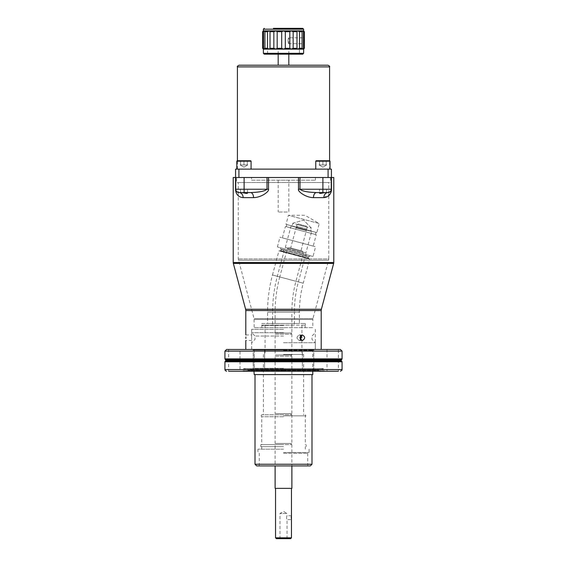 <?xml version="1.0" encoding="UTF-8"?>
<svg xmlns="http://www.w3.org/2000/svg" width="567" height="567" viewBox="0 0 567 567"><rect width="100%" height="100%" fill="white"/><g stroke="black" fill="none" stroke-linecap="round" stroke-linejoin="round"><path stroke-width="0.43" stroke-dasharray="2.83 2.13" d="M283.5 329.335L251.656 329.335L283.5 329.335M340.398 349.449L321.205 349.449M251.656 349.449L251.656 334.948L251.656 340.483L245.794 340.483M245.794 334.948L251.656 334.948L251.656 329.335M245.887 338.464L245.887 336.968M300.864 335.529L299.419 334.948L302.353 334.948L299.419 334.948C296.265 336.791 296.265 338.641 299.419 340.483L302.353 340.483C305.386 338.641 305.386 336.791 302.353 334.948C299.206 336.798 299.206 338.641 302.353 340.483L299.419 340.483C296.265 338.641 296.265 336.791 299.419 334.948C302.445 336.791 302.445 338.641 299.419 340.483L300.864 339.902M283.5 332.687L251.677 332.687L283.5 332.687M300.425 336.025L301.275 336.025M283.5 336.025L255.008 336.025L283.5 336.025M300.425 339.406L301.275 339.406M283.5 342.744L315.323 342.744L283.5 342.744M326.989 349.449L338.386 349.449L326.989 349.449L338.386 349.449L338.386 371.236L326.989 371.236L338.386 371.236L326.989 371.236L326.989 349.449M258.906 349.449L253.208 349.449L258.906 349.449M303.161 349.449L313.792 349.449L303.161 349.449M308.094 349.449L313.792 349.449L308.094 349.449M263.839 349.449L253.208 349.449L263.839 349.449M239.246 349.449L228.614 349.449L239.246 349.449M313.792 371.236L313.792 349.449L313.792 371.236L286.916 371.236L283.5 369.89L280.722 370.733L243.03 370.733L323.97 370.733L286.278 370.733L283.5 369.89L280.084 371.236L253.973 371.236M240.011 371.236L228.614 371.236L240.011 371.236L240.011 349.449M286.278 370.733L286.916 371.236L324.473 371.236L283.216 371.236M253.541 349.449L254.214 350.115L283.5 350.115L254.214 350.115L254.214 371.236L280.084 371.236L280.722 370.733M264.605 371.236L253.208 371.236L264.605 371.236L264.605 349.449L264.605 371.236M239.246 371.236L228.614 371.236L228.614 349.449M283.5 369.223L249.494 369.223L283.5 369.223M312.786 374.589L254.214 374.589M283.5 374.589L311.992 374.589L283.5 374.589M255.008 464.245L311.992 464.245M310.312 465.918L256.688 465.918M283.5 453.288L307.718 453.288L283.5 453.288M283.5 452.516L309.058 452.516L283.5 452.516M283.5 449.163L257.942 449.163L283.5 449.163M283.5 446.647L260.792 446.647L283.5 446.647M283.5 444.634L260.792 444.634L283.5 444.634M283.5 416.745L261.706 416.745L283.5 416.745M283.5 414.803L261.706 414.803L283.5 414.803M283.5 354.474L303.607 354.474L283.5 354.474M283.5 325.146L262.046 325.146L283.5 325.146M294.393 325.146L272.607 325.146L294.393 325.146L294.393 312.162L272.607 312.162A138.596 138.596 0 0 1 277.327 276.285L283.805 252.124L304.848 257.765L298.377 281.927A116.809 116.809 0 0 0 294.393 312.162L272.607 312.162L272.607 325.146M304.848 257.765L283.805 252.124M305.911 258.049L282.742 251.84L305.911 258.049L305.911 252.839L285.343 247.332L305.911 252.839L311.637 231.478L291.069 225.964L285.343 247.332L282.742 251.84M291.069 225.964L311.637 231.478M292.048 226.226L310.659 231.216L292.048 226.226L292.848 223.235L311.46 228.225L292.848 223.235L303.65 220.138L311.46 228.225L310.659 231.216M233.221 177.499L328.08 177.499L328.08 169.122L235.567 169.122L235.567 177.499M235.511 177.499L235.511 189.236C235.333 191.079 236.687 197.203 243.13 197.614L253.541 197.614C261.089 197.692 269.679 191.256 268.517 189.236L268.517 177.499M330.306 193.723L331.489 189.236L331.489 177.499L322.885 177.499L328.08 177.499M268.517 189.236L267.014 189.236C263.868 191.958 255.767 192.341 250.543 192.589L239.09 192.589A3.352 3.352 0 0 1 238.253 192.482L244.001 192.95C247.12 193.645 248.091 193.524 246.914 192.589L250.543 192.589A5.025 2.998 90 0 1 253.541 197.614M244.001 189.236L240.479 189.236L244.001 189.236M244.115 192.589L244.115 189.236L235.737 189.236A3.352 3.352 0 0 0 235.752 189.52L235.737 177.499L235.752 189.52A3.352 3.352 0 0 1 235.737 189.236L235.737 177.499M331.489 177.499L333.779 177.499M298.696 177.499L268.304 177.499L298.696 177.499M328.08 169.122L331.433 169.122L331.433 177.499M329.59 169.122L237.41 169.122L329.59 169.122L329.59 160.745M322.885 169.122L315.762 169.122L322.885 169.122M243.952 169.122L236.829 169.122L243.952 169.122M237.41 169.122L237.41 161.177M239.09 65.219L288.823 65.219M283.5 65.219L278.177 65.219L283.5 65.219M263.336 49.074L263.393 30.866L262.627 31.702L264.924 30.866L264.909 48.294L267.468 48.294L267.468 31.702L269.282 30.866L270.012 31.702L270.012 48.294L273.847 48.294L273.847 31.702L275.803 30.866L277.178 31.702L277.178 48.294L281.7 48.294L281.7 31.702L283.5 30.866L285.3 31.702L285.3 48.294L289.822 48.294L289.822 31.702L291.197 30.866L293.153 31.702L293.153 48.294L296.988 48.294L296.988 31.702L297.718 30.866L263.393 30.866L262.627 31.702L262.627 48.294L263.393 49.131L303.607 49.131L304.373 48.294L303.473 48.294L303.473 31.702L304.373 31.702L303.607 30.866L302.076 30.866L303.473 31.702M299.419 49.131L267.581 49.131L299.419 49.131L299.419 53.319L267.581 53.319L267.581 49.131M266.738 54.156L300.262 54.156L299.419 53.319L267.581 53.319L266.738 54.156L300.262 54.156M302.771 54.156L264.229 54.156M263.393 53.319L303.607 53.319M302.984 48.677L303.402 48.351M303.664 30.923L303.607 37.819L304.373 38.436L303.607 37.819L288.823 37.819C287.873 37.684 287.873 43.822 288.823 43.687L303.607 43.687L303.607 49.131L304.373 48.294L304.373 43.064L303.607 43.687L304.373 43.064M288.823 43.687C287.866 43.801 287.88 37.677 288.823 37.819L288.823 43.687M304.373 31.702L304.373 38.436M263.393 29.186L273.443 29.186L273.443 28.35L273.443 29.186L263.407 29.186L303.607 29.186M273.443 28.35L302.771 28.35M297.718 30.866L302.076 30.866L302.091 31.702L302.076 30.866M263.839 48.542L263.527 31.702M264.924 49.131L264.909 48.294L264.832 49.123M264.924 30.866L264.909 31.702L267.468 31.702M262.627 48.294L263.527 48.294M270.02 48.315L269.127 49.123M269.282 49.131L267.468 48.294M277.178 48.294L275.803 49.131L273.847 48.294M270.012 31.702L273.847 31.702M285.3 48.294L283.5 49.131L281.7 48.294M277.178 31.702L281.7 31.702M293.153 48.294L291.197 49.131L289.822 48.294M285.3 31.702L289.822 31.702M299.532 48.294L299.532 31.702L302.091 31.702L302.076 49.131L302.091 48.294L299.532 48.294L297.718 49.131L296.988 48.294L296.988 31.674L296.988 48.315M293.153 31.702L296.98 31.674M322.885 160.745L326.238 160.745L322.885 160.745L326.238 160.745L326.238 164.933L322.885 164.933L322.885 160.745L322.885 164.933L319.533 164.933L326.755 164.933L326.238 164.933L326.238 160.745L322.885 160.745C331.475 160.745 331.475 160.745 322.885 160.745C314.295 160.745 314.295 160.745 322.885 160.745L319.533 160.745L326.238 160.745L326.238 164.933L322.885 164.933L322.885 160.745L322.885 164.933L319.015 164.933L319.533 164.933L319.533 160.745L326.238 160.745L326.238 164.933L319.015 164.933L319.533 164.933L319.533 160.745L319.533 164.933L319.533 160.745L322.885 160.745L316.195 160.745L329.569 160.745L330.008 161.177L315.762 161.177L330.008 161.177L315.762 161.177L316.195 160.745L329.569 160.745M237.261 160.745L247.304 160.745L240.599 160.745L247.304 160.745L247.304 164.933L243.952 164.933L243.952 160.745L243.952 164.933L240.599 164.933L247.822 164.933L247.304 164.933L247.304 160.745L243.952 160.745C252.542 160.745 252.542 160.745 243.952 160.745C235.362 160.745 235.362 160.745 243.952 160.745L247.304 160.745L247.304 164.933L243.952 164.933L243.952 160.745L243.952 164.933L240.082 164.933L240.599 164.933L240.599 160.745L240.599 164.933L247.822 164.933L247.304 164.933L247.304 160.745L240.599 160.745L250.635 160.745L251.075 161.177L236.829 161.177L251.075 161.177L236.829 161.177L237.261 160.745L250.635 160.745M240.599 160.745L240.599 164.933L240.082 164.933L240.599 164.933L240.599 160.745M238.253 182.531L283.5 182.531L238.253 182.531L238.253 192.482A3.352 3.352 0 0 0 239.09 192.589A5.025 4.04 90 0 1 243.13 197.614M242.024 192.589L247.517 192.95L247.517 189.236L247.517 192.95M298.483 177.499L298.483 189.236C298.143 190.54 299.667 192.291 303.062 194.481C306.669 196.536 310.135 197.585 313.459 197.614L323.87 197.614A5.025 4.04 90 0 1 327.91 192.589L324.976 192.589L327.91 192.589C329.682 192.709 330.802 191.589 331.263 189.236L331.263 177.499L331.248 189.52A3.352 3.352 0 0 0 331.263 189.236L322.885 189.236L322.885 177.499M323.87 197.614L330.249 193.815M313.459 197.614A5.025 2.998 90 0 1 316.457 192.589L326.521 192.589L322.885 192.589L322.885 189.236L299.986 189.236C303.132 191.958 311.233 192.341 316.457 192.589L327.91 192.589A3.352 3.352 0 0 0 328.747 192.482L328.747 258.956L238.253 258.956L328.747 258.956L328.577 260.26L283.5 260.26L328.577 260.26L312.941 318.611L254.059 318.611L312.941 318.611L312.828 319.476L254.172 319.476L312.828 319.476L312.828 327.662L283.5 327.662L312.828 327.662M322.999 189.236L326.521 189.236L322.999 189.236M324.976 192.589L322.999 192.95C319.88 193.645 318.909 193.524 320.086 192.589L319.483 192.95L319.483 189.236L319.483 192.95M251.578 180.186L315.422 180.186L251.578 180.186L251.578 177.499L315.422 177.499L251.578 177.499M288.823 180.186L278.177 180.186L288.823 180.186L288.823 212.023L278.177 212.023L288.823 212.023M315.422 180.186L315.422 177.499M236.574 177.499L330.426 177.499L236.574 177.499L236.574 182.531L330.426 182.531L236.574 182.531M330.426 177.499L330.426 182.531M283.5 182.531L328.747 182.531L283.5 182.531M283.5 327.662L254.172 327.662L283.5 327.662M261.713 325.146L305.287 325.146L261.713 325.146L261.713 323.474L305.287 323.474L261.713 323.474M305.287 325.146L305.287 323.474M299.419 323.474L267.581 323.474L299.419 323.474L299.419 312.162A111.784 111.784 0 0 1 303.232 283.231L272.472 274.988A143.621 143.621 0 0 0 267.581 312.162L299.419 312.162L267.581 312.162L267.581 323.474M272.472 274.988L278.95 250.82L309.702 259.062L303.232 283.231L272.472 274.988M309.702 259.062L278.95 250.82M279.758 251.039L308.895 258.85L279.758 251.039L279.864 250.635L309.001 258.446L308.895 258.85M279.864 250.635L308.363 257.992A0.673 0.673 0 0 1 308.689 256.78L280.97 249.352A0.673 0.673 0 0 1 280.644 250.564L283.472 251.323L279.864 250.635M280.332 248.906L308.689 256.78L280.97 249.352L280.332 248.906L280.622 247.8L309.759 255.611L309.469 256.709L280.332 248.906M309.759 255.611L280.622 247.8M312.998 256.475L277.391 246.936L312.998 256.475L315.599 246.765L279.992 237.219L315.599 246.765M277.391 246.936L279.992 237.219M313.204 246.121L282.387 237.864L313.204 246.121L316.266 234.71L285.442 226.453L316.266 234.71M282.387 237.864L285.442 226.453M286.285 226.68L315.422 234.483L286.285 226.68L286.852 224.575L315.989 232.378L286.852 224.575M315.422 234.483L315.989 232.378M316.825 232.605L286.009 224.348L316.825 232.605L319.256 223.54L288.433 215.283L319.256 223.54L304.954 215.283L288.433 215.283L286.009 224.348M278.177 180.186L278.177 212.023M300.971 250.706L290.694 247.949L296.073 227.877L306.343 230.634L300.971 250.706L290.694 247.949M306.343 230.634L296.073 227.877M302.303 251.061L289.361 247.595L302.303 251.061L303.487 253.116L295.939 281.275L279.765 276.937L287.306 248.778L289.361 247.595M287.306 248.778L303.487 253.116L287.306 248.778M279.765 276.937A136.08 136.08 0 0 0 275.123 312.162L291.877 312.162A119.325 119.325 0 0 1 295.939 281.275L279.765 276.937M275.123 333.02L275.123 312.162L291.877 312.162L291.877 333.02L275.123 333.02L291.877 333.02M291.211 333.02L275.789 333.02L291.211 333.02L291.211 334.197L275.789 334.197L275.789 333.02M275.789 334.197L291.211 334.197M275.123 334.197L291.877 334.197L275.123 334.197L275.123 354.977L291.877 354.977L275.123 354.977M291.877 334.197L291.877 354.977M291.211 354.977L275.789 354.977L291.211 354.977L291.211 356.147L275.789 356.147L275.789 354.977M275.789 356.147L291.211 356.147M275.123 356.147L291.877 356.147L275.123 356.147L275.123 413.627L291.877 413.627L275.123 413.627M291.877 356.147L291.877 413.627M291.211 413.627L275.789 413.627L291.211 413.627L291.211 414.803L275.789 414.803L275.789 413.627M275.789 414.803L291.211 414.803M275.123 414.803L291.877 414.803L275.123 414.803L275.123 443.458L291.877 443.458L275.123 443.458M291.877 414.803L291.877 443.458M291.211 443.458L275.789 443.458L291.211 443.458L291.211 444.634L275.789 444.634L275.789 443.458M275.789 444.634L291.211 444.634M275.123 444.634L291.877 444.634L275.123 444.634L275.123 465.918M291.877 444.634L291.877 465.918M291.877 488.371L275.123 488.371M291.466 488.371L275.534 488.371L291.466 488.371M291.466 515.772L287.022 515.772C286.406 517.061 286.406 518.344 287.022 519.627C286.406 518.337 286.406 517.054 287.022 515.772L287.022 513.511L279.978 513.511L287.022 513.511L283.5 511.399L279.978 513.511L279.978 538.65L287.022 538.65L279.978 538.65M287.022 538.65L287.022 519.627L291.466 519.627M275.534 537.814L291.466 537.814M290.63 538.65L276.37 538.65M305.974 230.535L296.442 227.977L305.974 230.535L306.407 228.912L296.874 226.361L306.407 228.912M296.442 227.977L296.874 226.361M306.768 229.011L296.52 226.261L306.768 229.011L307.243 227.232L296.995 224.482L298.022 223.894L306.648 226.205L307.243 227.232L296.995 224.482L296.52 226.261M306.648 226.205L298.022 223.894M245.794 310.56L321.205 310.56M342.071 351.122L224.929 351.122M342.071 358.868L224.929 358.868M341.773 359.513L225.227 359.513M341.249 359.953L225.751 359.953M341.249 360.725L225.751 360.725M341.773 361.165L225.227 361.165M342.071 361.81L224.929 361.81M224.929 369.556L342.071 369.556M283.5 369.273L323.97 369.273L283.5 369.273M283.5 368.642L243.93 368.642L283.5 368.642M280.084 371.236L242.527 371.236L243.697 368.607L283.5 368.607L243.697 368.607L248.268 370.208L318.796 370.201L248.204 370.201L283.5 370.201L248.268 370.208L283.5 370.145L248.403 370.145L248.977 369.464L318.023 369.464L249.494 369.223M283.5 370.145L318.597 370.145L283.5 370.145M283.5 368.486L254.066 368.486L283.5 368.486M283.5 368.33L254.172 368.33L283.5 368.33M283.5 350.456L312.828 350.456L283.5 350.456M283.5 350.115L312.786 350.115L283.5 350.115M283.5 415.831L305.861 415.831L283.5 415.831M298.377 281.927L277.327 276.285L298.377 281.927M321.376 309.256L245.624 309.256M233.335 263.414L333.665 263.414M333.779 262.549L233.221 262.549M238.92 177.499L238.92 169.122M237.41 66.892L329.59 66.892M267.014 177.499L267.014 189.236L244.115 189.236L244.115 177.499M298.483 189.236L299.986 189.236L299.986 177.499M327.91 192.589A3.352 3.352 0 0 0 328.747 192.482L328.747 182.531M283.5 260.26L238.423 260.26L283.5 260.26M283.5 325.479L261.713 325.479L283.5 325.479M308.363 257.992L283.457 251.323L308.363 257.992M315.344 329.335L315.344 349.449M251.677 329.335L251.677 332.687L255.008 336.025L255.008 339.406L251.677 342.744L251.677 349.449M315.323 329.335L315.323 332.687L311.992 336.025L311.992 339.406L315.323 342.744L315.323 349.449M283.5 349.449L226.602 349.449M317.506 369.223L318.732 370.208L283.5 370.208L318.732 370.208L323.303 368.607L283.5 368.607L323.303 368.607L324.473 371.236M253.165 349.449L254.172 350.456L254.172 368.33L253.336 369.223M313.834 349.449L312.828 350.456L312.828 368.33L313.664 369.223M313.459 349.449L312.786 350.115L312.786 371.236M309.058 449.163L309.058 452.516L307.718 453.288L307.718 465.918M259.282 465.918L259.282 453.288L257.942 452.516L257.942 449.163M305.294 446.647L305.294 449.163M260.792 446.647L260.792 444.634M306.208 446.647L306.208 444.634M261.706 414.803L261.139 415.831L261.706 416.745L261.706 444.634M305.294 414.803L305.861 415.831L305.294 416.745L305.294 444.634M303.607 354.474L303.607 414.803M263.393 354.474L263.393 414.803M301.942 325.146L301.942 354.474M311.46 228.225L303.65 220.138L292.848 223.235M265.058 325.146L265.058 354.474M261.706 446.647L261.706 449.163M253.208 371.236L253.208 349.449L253.208 371.236M302.395 371.236L302.395 349.449L302.395 371.236M240.479 192.589L240.479 189.236L240.479 192.589M288.823 54.156L288.823 49.131M278.177 54.156L278.177 49.131M301.885 48.918L301.885 31.079L301.885 48.918M265.115 48.918L265.115 31.079L265.115 48.918M270.012 48.315L270.012 31.674L270.012 48.315M322.885 167.166L319.015 164.933L322.885 167.166L326.755 164.933L322.885 167.166M243.952 167.166L240.082 164.933L243.952 167.166L247.822 164.933L243.952 167.166M315.762 169.122L315.762 161.177M330.008 169.122L330.008 161.177M236.829 169.122L236.829 161.177M251.075 169.122L251.075 161.177M326.521 192.589L326.521 189.236L326.521 192.589M238.253 192.482L238.253 258.956L254.059 318.611L254.172 327.662M262.046 325.146L261.713 327.662M305.287 327.662L304.954 325.146"/><path stroke-width="0.85" d="M245.887 336.968L245.887 338.464M302.353 340.483C299.206 338.641 299.206 336.791 302.353 334.948C305.386 336.798 305.386 338.641 302.353 340.483M300.864 339.902L300.864 335.529M301.275 336.025L300.425 336.025M301.275 339.406L300.425 339.406M245.794 334.948L245.794 310.56L321.205 310.56L321.205 349.449L326.989 349.449M338.386 349.449L283.5 349.449L340.398 349.449L342.071 351.122L342.071 358.868L224.929 358.868L224.929 351.122L342.071 351.122M228.614 371.236L338.386 371.236M326.989 371.236L313.792 371.236M283.216 371.236L239.246 371.236M253.973 371.236L254.214 374.589L312.786 374.589L312.786 371.236M311.992 464.245L255.008 464.245L256.688 465.918L310.312 465.918L311.992 464.245L311.992 374.589M328.08 177.499L331.433 177.499L331.433 169.122L328.08 169.122L328.08 177.499L268.517 177.499L268.517 189.236C268.857 190.54 267.333 192.291 263.938 194.481C260.331 196.536 256.865 197.585 253.541 197.614L243.13 197.614C236.396 197.018 235.695 191.575 235.511 189.236L235.511 177.499L233.221 177.499L233.221 262.549L333.779 262.549L333.665 263.414L233.335 263.414L245.624 309.256L321.376 309.256L333.665 263.414M268.517 177.499L238.92 177.499L238.92 169.122L328.08 169.122M238.92 169.122L235.567 169.122L235.567 177.499L238.92 177.499M267.014 177.499L267.014 189.236C263.868 191.958 255.767 192.341 250.543 192.589L239.09 192.589A5.025 4.04 -90 0 1 243.13 197.614M247.517 192.95L246.914 192.589L250.543 192.589A5.025 2.998 -90 0 1 253.541 197.614M242.024 192.589L244.001 192.95C247.12 193.645 248.091 193.524 246.914 192.589L239.09 192.589L237.063 191.901L238.253 192.482A3.352 3.352 0 0 1 235.752 189.52L235.752 189.52A3.352 3.352 0 0 0 238.253 192.482L238.253 192.482M236.935 191.802L236.524 191.391L236.935 191.802M236.347 191.157L236.078 190.703L236.34 191.157M236.021 190.583L235.886 190.221L236.021 190.583M235.511 189.236L235.737 189.236A3.352 3.352 0 0 0 239.09 192.589A3.352 3.352 0 0 1 235.737 189.236L235.737 177.499M333.779 262.549L333.779 177.499L331.433 177.499M237.41 161.177L237.41 66.892L329.59 66.892L329.59 160.745M288.823 54.156L288.823 65.219L327.91 65.219L239.09 65.219C237.545 65.928 236.985 66.488 237.41 66.892M273.443 28.35L302.771 28.35L303.607 29.186L263.407 29.186L264.243 28.35L263.393 29.186L263.393 30.866L262.627 31.702L263.393 30.866L302.076 30.866L302.076 49.131L263.393 49.131L263.393 53.319L264.229 54.156L302.771 54.156L303.607 53.319L303.664 49.074M263.393 53.319L303.607 53.319M297.469 30.894L296.988 31.702L296.988 48.294L297.718 49.131L299.532 48.294L302.091 48.294L302.076 49.131L303.607 49.131L304.373 48.294L303.607 49.131M303.402 48.351L302.19 49.116M304.351 38.606L304.373 31.702L303.473 31.702L303.473 48.294L304.373 48.294L304.33 42.653M304.373 38.436L304.373 43.064M304.273 41.915L304.281 39.456M304.373 31.702L303.607 30.866L304.373 31.702L303.607 30.866L302.076 30.866L302.091 31.702L299.532 31.702L299.532 48.294M302.076 49.131L303.473 48.294M302.076 30.866L303.281 31.546M293.153 48.294L293.153 31.702L291.197 30.866L289.822 31.702L289.822 48.294L291.197 49.131L293.153 48.294L296.98 48.315M296.988 31.674L293.153 31.702M297.718 30.866L299.532 31.702L298.235 30.958M303.607 29.186L303.607 30.866M265.037 49.095L262.627 48.294L262.627 31.702L263.527 31.702L263.527 48.294L264.924 49.131L264.924 30.866L263.527 31.702M263.393 49.131L262.627 48.294M264.924 49.131L264.909 48.294L267.468 48.294L269.282 49.131L270.012 48.294L270.02 31.674M273.847 31.702L273.847 48.294L275.803 49.131L277.178 48.294L277.178 31.702L275.803 30.866L273.847 31.702L270.012 31.702L269.282 30.866L267.468 31.702L264.909 31.702L264.924 30.866M267.468 31.702L267.468 48.294M270.012 48.315L273.847 48.294M281.7 48.294L283.5 49.131L285.3 48.294L285.3 31.702L283.5 30.866L281.7 31.702L281.7 48.294L277.178 48.294M281.7 31.702L277.178 31.702M289.822 31.702L285.3 31.702M289.822 48.294L285.3 48.294M297.718 49.131L297.349 49.046M329.569 160.745L319.533 160.745L329.569 160.745L330.008 161.177L315.762 161.177L316.195 160.745L322.885 160.745M250.635 160.745L237.261 160.745L236.829 161.177L251.075 161.177L250.635 160.745L237.261 160.745M331.489 177.499L331.489 189.236C331.667 191.079 330.313 197.203 323.87 197.614L313.459 197.614C305.911 197.692 297.321 191.256 298.483 189.236L298.483 177.499M331.263 177.499L331.263 189.236L331.263 177.499M329.937 191.901L327.91 192.589A5.025 4.04 -90 0 0 323.87 197.614M331.248 189.52A3.352 3.352 0 0 1 328.747 192.482L328.747 192.482A3.352 3.352 0 0 0 331.248 189.52L331.227 189.739M331.114 190.221L330.979 190.583M330.922 190.703L330.66 191.157M330.476 191.391L330.065 191.802M322.885 177.499L322.885 189.236L331.263 189.236A3.352 3.352 0 0 1 327.91 192.589L322.885 192.589L322.885 189.236L299.986 189.236C303.132 191.958 311.233 192.341 316.457 192.589L322.885 192.589L316.457 192.589A5.025 2.998 -90 0 0 313.459 197.614M324.976 192.589L322.999 192.95C319.88 193.645 318.909 193.524 320.086 192.589L319.483 192.95M291.877 465.918L291.877 488.371L275.123 488.371L275.123 465.918M291.466 488.371L291.466 537.814L275.534 537.814L275.534 488.371M291.466 515.772L291.268 516.969M291.254 517.097L291.466 519.627M275.534 537.814L276.37 538.65L290.63 538.65L291.466 537.814M225.751 359.953L225.751 360.725L341.249 360.725L341.249 359.953L225.751 359.953L225.227 359.513L341.773 359.513L342.071 358.868M225.751 360.725L225.227 361.165L341.773 361.165L342.071 361.81L224.929 361.81L224.929 369.556L225.283 370.584L226.602 371.236M342.071 361.81L342.071 369.556L224.929 369.556M235.737 189.236L268.517 189.236M244.115 192.589L244.115 177.499M327.91 192.589A3.352 3.352 0 0 0 331.263 189.236L331.489 189.236M299.986 177.499L299.986 189.236L298.483 189.236M245.794 340.483L245.794 349.449M224.929 351.122L226.602 349.449L283.5 349.449M225.227 359.513L224.929 358.868M341.249 359.953L341.773 359.513M341.249 360.725L341.773 361.165M225.227 361.165L224.929 361.81M342.071 369.556L341.901 370.294L340.398 371.236M255.008 374.589L255.008 464.245M321.205 310.56L321.376 309.256M245.794 310.56L245.624 309.256M233.221 262.549L233.335 263.414M329.59 66.892C330.015 66.488 329.455 65.928 327.91 65.219M278.177 65.219L278.177 54.156M315.762 169.122L315.762 161.177M330.008 169.122L330.008 161.177M236.829 169.122L236.829 161.177M251.075 169.122L251.075 161.177"/></g></svg>
